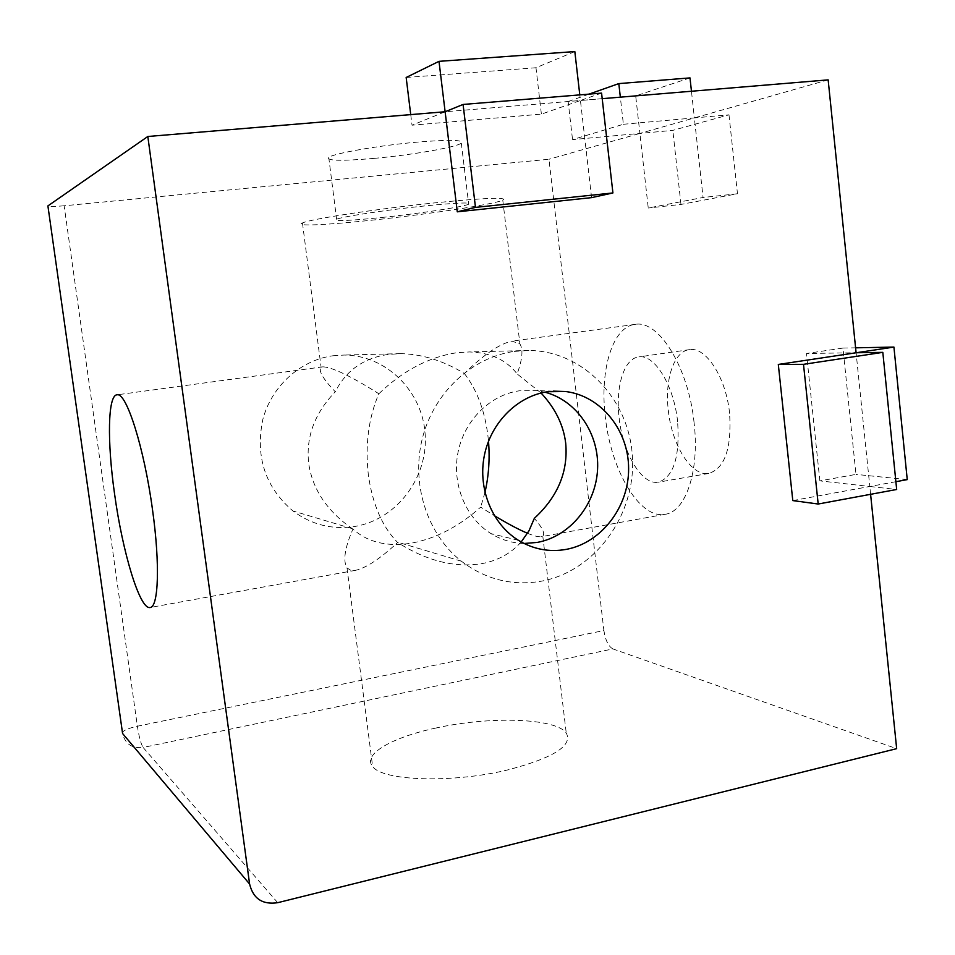<?xml version="1.0" encoding="UTF-8"?>
<svg xmlns="http://www.w3.org/2000/svg" width="955" height="955" viewBox="0 0 955 955"><rect width="100%" height="100%" fill="white"/><g stroke="black" fill="none" stroke-linecap="round" stroke-linejoin="round"><path stroke-width="0.72" stroke-dasharray="4.78 3.58" d="M352.932 529.118L352.216 528.64C327.064 511.116 312.548 489.39 308.692 463.473C305.731 437.163 314.601 413.264 335.277 391.777C322.945 378.825 318.218 370.683 321.107 367.365L322.969 366.827C332.471 367.269 351.094 376.246 378.849 393.747C368.499 417.968 365.013 445.042 368.355 474.969C372.546 504.228 382.167 526.599 397.232 542.058L397.65 542.476C380.257 558.675 366.219 567.95 355.523 570.326L350.485 570.159L346.999 567.927C342.785 560.824 344.767 547.884 352.932 529.118C367.997 542.476 387.635 547.12 411.844 543.073C436.101 538.441 459.045 526.456 480.675 507.141L494.344 515.652M527.53 533.296C533.845 535.922 538.369 537.068 541.115 536.734L542.786 536.137C545.269 533.726 542.464 527.793 534.346 518.338M521.191 541.963C511.032 553.387 497.973 560.597 482.012 563.605C454.711 567.986 426.587 560.931 397.65 542.476M435.11 728.211C488.53 716.095 555.44 717.814 566.231 732.974C573.06 745.664 553.411 758.019 507.26 770.04C451.655 783.47 382.024 780.927 372.617 766.411C362.196 754.378 391.968 737.415 435.11 728.211M378.849 393.747C402.795 370.803 428.592 357.158 456.239 352.801L469.335 351.941C490.572 352.634 506.496 359.951 517.109 373.918C522.421 359.438 523.352 349.435 519.902 343.919L511.987 341.126C499.74 343.705 483.863 354.496 464.369 373.489C443.287 360.68 422.038 354.066 400.623 353.648L388.136 354.436C363.616 358.065 345.996 370.504 335.277 391.777M371.268 220.247C426.873 214.457 494.033 204.358 502.784 200.192C507.893 197.028 486.25 197.816 437.868 202.556C379.66 208.465 309.671 219.149 302.46 222.969C293.818 226.538 326.443 225.022 371.268 220.247M381.57 217.513C418.553 213.681 463.127 206.949 468.702 204.251C471.937 202.15 457.517 202.687 425.441 205.862C387.336 209.742 341.532 216.713 336.626 219.28C333.952 221.417 348.933 220.82 381.57 217.513M374.169 158.375C411.319 155.044 455.905 147.38 461.325 143.19C464.417 139.848 449.853 139.478 417.598 142.092C379.302 145.411 333.474 153.397 328.735 157.384C326.228 160.858 341.377 161.18 374.169 158.375M524.056 543.479C512.274 543.168 501.256 539.885 491.013 533.618C465.622 517.98 451.691 484.078 458.018 452.324C464.261 420.546 489.903 395.048 519.102 390.822L536.674 390.619L544.851 392.183M541.067 393.018L517.109 373.918M514.399 351.404L528.867 350.473C583.648 350.843 629.751 399.906 632.449 457.445C635.743 514.924 595.502 570.983 541.819 581.106C512.572 586.263 485.749 579.613 461.361 561.194C427.052 534.227 410.769 483.6 422.456 437.987C434.095 392.35 472.152 357.146 514.399 351.404M464.369 373.489C476.832 389.664 484.674 410.328 487.886 435.468L488.494 441.27M484.961 492.505L480.675 507.141M333.092 355.749L344.266 355.045C386.608 355.236 422.874 391.801 425.202 434.835C428.007 477.834 396.612 519.448 355.021 526.444C332.364 529.977 311.652 524.82 292.887 510.937C265.239 487.181 255.2 456.753 262.768 419.663C271.53 386.047 300.515 360.059 333.092 355.749M677.608 421.585C673.967 385.486 654.485 354.007 638.895 356.907C624.021 358.197 615.307 386.799 619.138 417.968C622.755 452.98 641.736 485.295 658.222 482.203C673.562 477.237 680.02 457.027 677.608 421.585M729.584 413.276C726.098 377.595 705.972 346.629 689.594 349.626C673.979 351.034 664.561 379.421 668.297 410.256C671.759 444.887 691.372 476.688 708.694 473.465C724.821 468.38 731.781 448.313 729.584 413.276M694.07 422.599C688.543 367.472 658.807 320.032 635.469 324.342C612.513 326.3 599.513 370.146 605.351 417.12C610.806 469.753 639.373 519.102 664.776 514.351C685.595 512.226 699.812 471.125 694.07 422.599M819.867 480.878L806.498 353.493L856.098 352.753L869.802 486.477L819.867 480.878L855.99 474.396L842.967 348.074L806.498 353.493M870.602 494.32L869.802 486.477L896.673 489.485M277.702 902.69L143.107 747.455L612.895 648.923L896.661 748.66M612.895 648.923C608.431 646.428 605.422 640.292 603.894 630.551L137.377 726.218L64.14 205.779L548.958 159.27L603.894 630.551M828.152 79.874L694.369 117.919L703.059 197.482L648.254 208.011L639.898 133.414L548.958 159.27M792.793 500.587L895.886 481.702M591.575 197.637L580.437 100.49L602.211 98.675M601.578 93.101L580.437 100.49L445.126 111.747L412.035 125.201L541.389 114.134L580.437 100.49L579.792 94.891M623.388 124.269L694.369 117.919L639.898 133.414L572.534 139.609L623.388 124.269L620.344 97.171M64.14 205.779C53.026 206.769 47.607 206.805 47.905 205.91M689.999 77.904L635.696 95.906L639.898 133.414L672.809 130.381L728.987 114.827L694.369 117.919L691.456 91.25M635.696 95.906L568.141 101.528L572.534 139.609M568.141 101.528L589.044 94.127M574.826 51.57L535.982 67.745L541.389 114.134M410.734 114.612L412.035 125.201M535.982 67.745L406.162 77.474M728.987 114.827L737.475 193.758L680.975 204.43L648.254 208.011M737.475 193.758L703.059 197.482M680.975 204.43L672.809 130.381M907.25 479.613L855.99 474.396M842.967 348.074L855.596 347.823M122.586 733.524C121.822 731.076 126.764 728.641 137.377 726.218C139.06 737.021 140.97 744.1 143.107 747.455C132.053 748.684 125.212 744.041 122.586 733.524M542.786 536.137L566.231 732.974M502.784 200.192L519.902 343.919M461.325 143.19L468.702 204.251M553.208 391.132L536.674 390.619M528.867 350.473L469.335 351.941M400.623 353.648L344.266 355.045M689.594 349.626L638.895 356.907M635.469 324.342L511.987 341.126M322.969 366.827L117.119 394.809M355.523 570.326L150.305 607.464M664.776 514.351L541.115 536.734M708.694 473.465L658.222 482.203M352.216 528.64L292.887 510.937M461.361 561.194L397.232 542.058M518.386 540.303L491.013 533.618M328.735 157.384L336.626 219.28M302.46 222.969L321.107 367.365M346.999 567.927L372.617 766.411"/><path stroke-width="1.43" d="M494.344 515.652C507.284 523.507 518.35 529.38 527.53 533.296M541.067 393.018C555.285 408.274 563.51 425.011 565.706 443.239C568.249 471.686 557.804 496.719 534.346 518.338L528.963 530.837L521.191 541.963M544.851 392.183C576.856 400.396 599.489 434.083 597.567 469.371C595.848 504.67 569.86 536.531 537.199 542.428L524.056 543.479M547.513 391.741L565.67 391.526C601.101 395.871 628.724 430.395 628.617 468.726C628.82 507.057 601.375 542.965 566.124 549.4C549.221 552.348 533.308 549.316 518.386 540.303C492.135 524.08 477.739 488.805 484.304 455.75C490.786 422.683 517.335 396.134 547.513 391.741M488.494 441.27C489.951 458.675 488.769 475.745 484.961 492.505M152.502 509.672C144.169 447.8 126.406 392.171 117.119 394.809C107.724 394.833 107.091 441.771 114.552 493.807C122.479 551.99 139.681 609.469 149.935 607.535C158.53 607.869 160.201 564.202 152.502 509.672M249.601 884.032L147.822 136.493L47.905 205.91L122.586 733.524L249.601 884.032C253.182 898.715 262.553 904.922 277.702 902.69L896.661 748.66L870.602 494.32M882.814 352.359L803.501 364.333L818.184 504.025L896.673 489.485L882.814 352.359L856.098 352.753L828.152 79.874L602.211 98.675M457.278 211.819L591.575 197.637L612.919 192.946L601.578 93.101L463.08 104.453L445.126 111.747L457.278 211.819L475.483 207.39L612.919 192.946M147.822 136.493L445.126 111.747L439.002 61.347L574.826 51.57L579.792 94.891M855.596 347.823L893.928 347.083L778.313 364.44L792.793 500.587L818.184 504.025M589.044 94.127L618.804 83.598L689.999 77.904L691.456 91.25M618.804 83.598L620.344 97.171M439.002 61.347L406.162 77.474L410.734 114.612M803.501 364.333L778.313 364.44M463.08 104.453L475.483 207.39M893.928 347.083L907.25 479.613L895.886 481.702M565.67 391.526L553.208 391.132"/></g></svg>
